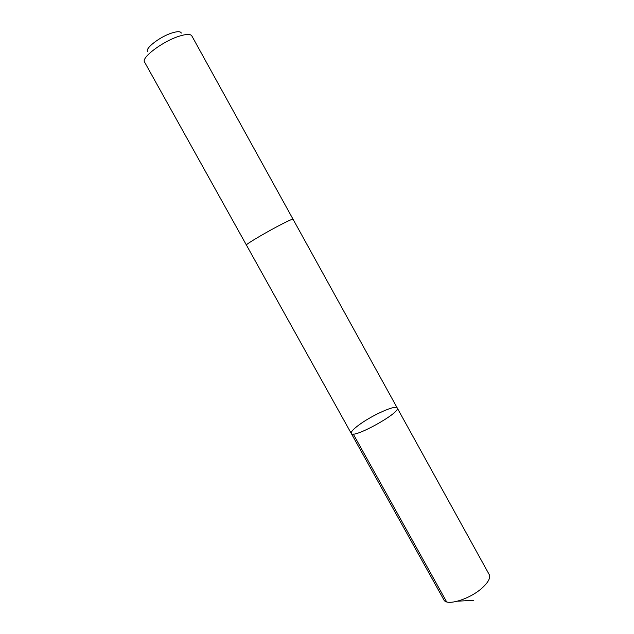 <?xml version="1.0" encoding="UTF-8"?>
<svg xmlns="http://www.w3.org/2000/svg" width="634" height="634" viewBox="0 0 634 634"><rect width="100%" height="100%" fill="white"/><g stroke="black" fill="none" stroke-linecap="round" stroke-linejoin="round"><path stroke-width="0.95" d="M359.597 424.487C372.713 414.874 396.052 404.524 397.225 407.955C401.433 412.29 352.71 439.299 351.26 433.434C350.753 431.873 353.526 428.893 359.597 424.487M443.832 599.764C446.51 606.706 471.688 598.599 483.536 586.672C488.711 581.536 490.605 577.511 489.226 574.602L397.225 407.955C401.433 412.29 352.71 439.299 351.26 433.434L443.832 599.764M246.428 245.065L246.412 245.049C244.986 244.684 267.976 231.141 282.788 223.659C289.223 220.402 292.639 218.92 293.019 219.213L293.035 219.229M351.26 433.434L246.412 245.049C244.986 244.684 267.976 231.141 282.788 223.659C289.231 220.402 292.639 218.92 293.027 219.206L397.225 407.955M246.412 245.049L144.56 62.053C140.93 57.765 162.732 41.305 179.137 36.217C186.245 33.974 190.469 33.864 191.809 35.869L293.027 219.206M147.762 51.687C144.211 48.881 159.942 36.629 172.036 32.936C177.512 31.248 180.603 31.304 181.316 33.087M353.257 434.036L446.613 601.817M457.637 601.198L473.788 600.279"/></g></svg>
